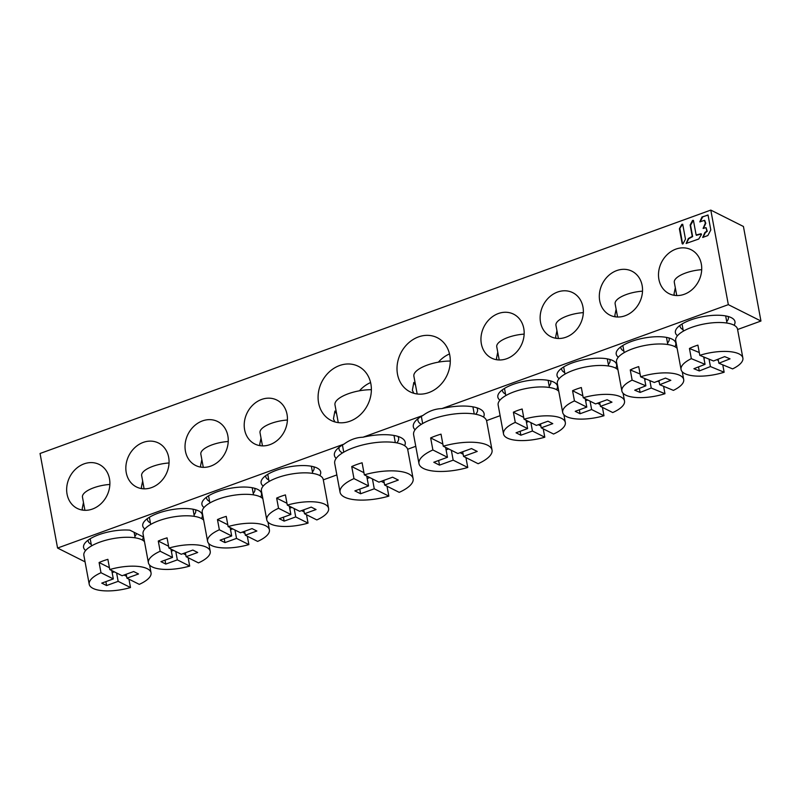 <?xml version="1.0" encoding="UTF-8"?>
<svg xmlns="http://www.w3.org/2000/svg" width="801" height="801" viewBox="0 0 801 801"><rect width="100%" height="100%" fill="white"/><g stroke="black" fill="none" stroke-linecap="round" stroke-linejoin="round"><path stroke-width="1.2" d="M85.066 561.851L57.572 548.044L40.05 453.486L710.797 210.092L743.428 226.473L760.95 321.031L737.591 329.511M407.629 449.251L415.769 446.297M336.851 474.923L323.304 479.849M500.124 415.679L486.537 420.615M359.469 390.788A30.288 25.642 116.7 0 1 370.593 382.568M438.387 362.152A30.288 25.642 116.7 0 1 449.501 353.932M674.502 295.359L674.031 293.947L675.313 287.749M658.903 279.389A24.571 20.806 -63.3 0 0 669.075 293.657A24.571 20.806 -63.3 0 0 692.585 289.171A24.571 20.806 -63.3 0 0 701.316 263.99A24.571 20.806 -63.3 0 0 691.133 249.732A24.571 20.806 -63.3 0 0 667.633 254.207A24.571 20.806 -63.3 0 0 658.903 279.389M57.572 548.044L344.019 444.104A36.005 12.786 169.5 0 0 336.17 450.152A36.005 12.786 169.5 0 0 336.16 458.402M483.544 417.081A36.005 12.786 169.5 0 0 480.58 409.381A36.005 12.786 169.5 0 0 479.789 408.951A36.005 12.786 169.5 0 0 441.882 408.59C435.173 408.78 428.855 411.073 422.928 415.469L362.963 437.226C356.265 437.416 349.947 439.709 344.019 444.104M441.882 408.59L728.329 304.65L710.797 210.092M704.349 220.365L705.371 223.089L703.108 228.425L706.041 227.644L706.852 231.089L704.89 232.52L702.707 237.436L707.834 235.554L710.807 229.977L708.064 215.149L702.006 216.951L699.814 221.877L704.349 220.365M693.456 220.505L692.555 220.435L690.142 225.031L692.244 236.395L688.329 238.528L686.137 243.444L698.752 239.008L701.416 234.563L700.905 233.802L696.139 234.973L693.456 220.505M682.252 224.53L682.742 224.39L685.476 239.169L683.063 243.764L682.162 243.694L679.418 228.926L682.682 224.23M681.841 224.33L679.498 228.505M67.064 494.147A24.571 20.806 -63.3 0 0 77.236 508.415A24.571 20.806 -63.3 0 0 100.746 503.939A24.571 20.806 -63.3 0 0 109.477 478.758A24.571 20.806 -63.3 0 0 99.294 464.49A24.571 20.806 -63.3 0 0 75.795 468.965A24.571 20.806 -63.3 0 0 67.064 494.147M318.588 402.873A30.288 25.642 -63.3 0 0 331.133 420.455A30.288 25.642 -63.3 0 0 360.11 414.938A30.288 25.642 -63.3 0 0 370.873 383.899A30.288 25.642 -63.3 0 0 358.327 366.317A30.288 25.642 -63.3 0 0 329.351 371.834A30.288 25.642 -63.3 0 0 318.588 402.873M481.351 343.809A24.571 20.806 -63.3 0 0 491.524 358.077A24.571 20.806 -63.3 0 0 515.033 353.601A24.571 20.806 -63.3 0 0 523.764 328.42A24.571 20.806 -63.3 0 0 513.581 314.152A24.571 20.806 -63.3 0 0 490.082 318.638A24.571 20.806 -63.3 0 0 481.351 343.809M244.615 429.716A24.571 20.806 -63.3 0 0 254.788 443.984A24.571 20.806 -63.3 0 0 278.297 439.509A24.571 20.806 -63.3 0 0 287.028 414.327A24.571 20.806 -63.3 0 0 276.846 400.059A24.571 20.806 -63.3 0 0 253.346 404.535A24.571 20.806 -63.3 0 0 244.615 429.716M599.719 300.866A24.571 20.806 -63.3 0 0 609.891 315.123A24.571 20.806 -63.3 0 0 633.401 310.648A24.571 20.806 -63.3 0 0 642.132 285.466A24.571 20.806 -63.3 0 0 631.949 271.209A24.571 20.806 -63.3 0 0 608.45 275.684A24.571 20.806 -63.3 0 0 599.719 300.866M540.535 322.342A24.571 20.806 -63.3 0 0 550.708 336.6A24.571 20.806 -63.3 0 0 574.217 332.125A24.571 20.806 -63.3 0 0 582.948 306.943A24.571 20.806 -63.3 0 0 572.765 292.675A24.571 20.806 -63.3 0 0 549.266 297.161A24.571 20.806 -63.3 0 0 540.535 322.342M185.431 451.193A24.571 20.806 -63.3 0 0 195.604 465.461A24.571 20.806 -63.3 0 0 219.114 460.986A24.571 20.806 -63.3 0 0 227.844 435.804A24.571 20.806 -63.3 0 0 217.662 421.536A24.571 20.806 -63.3 0 0 194.162 426.012A24.571 20.806 -63.3 0 0 185.431 451.193M126.248 472.67A24.571 20.806 -63.3 0 0 136.42 486.938A24.571 20.806 -63.3 0 0 159.93 482.462A24.571 20.806 -63.3 0 0 168.661 457.281A24.571 20.806 -63.3 0 0 158.478 443.013A24.571 20.806 -63.3 0 0 134.979 447.489A24.571 20.806 -63.3 0 0 126.248 472.67M397.506 374.237A30.288 25.642 -63.3 0 0 410.052 391.819A30.288 25.642 -63.3 0 0 439.018 386.302A30.288 25.642 -63.3 0 0 449.782 355.264A30.288 25.642 -63.3 0 0 437.236 337.682A30.288 25.642 -63.3 0 0 408.27 343.198A30.288 25.642 -63.3 0 0 397.506 374.237M728.329 304.65L760.95 321.031M674.903 346.693A30.288 10.753 169.5 0 0 672.8 339.514A30.288 10.753 169.5 0 0 672.139 339.153A30.288 10.753 169.5 0 0 643.313 338.202A30.288 10.753 169.5 0 0 617.701 349.727A30.288 10.753 169.5 0 0 618.322 357.186M615.719 368.17A30.288 10.753 169.5 0 0 613.616 360.991A30.288 10.753 169.5 0 0 612.955 360.63A30.288 10.753 169.5 0 0 584.129 359.669A30.288 10.753 169.5 0 0 558.517 371.203A30.288 10.753 169.5 0 0 559.138 378.663M556.535 389.646A30.288 10.753 169.5 0 0 554.432 382.467A30.288 10.753 169.5 0 0 553.771 382.107A30.288 10.753 169.5 0 0 524.945 381.146A30.288 10.753 169.5 0 0 499.333 392.68A30.288 10.753 169.5 0 0 499.954 400.14M734.086 325.226A30.288 10.753 169.5 0 0 731.984 318.037A30.288 10.753 169.5 0 0 731.323 317.677A30.288 10.753 169.5 0 0 702.497 316.725A30.288 10.753 169.5 0 0 676.885 328.25A30.288 10.753 169.5 0 0 677.506 335.709M680.029 325.346A24.571 8.731 169.5 0 0 680.049 326.387A24.571 8.731 169.5 0 0 683.003 329.601A24.571 8.731 169.5 0 0 683.073 329.642M726.707 321.551A24.571 8.731 169.5 0 0 728.369 317.426A24.571 8.731 169.5 0 0 728.019 316.445M620.845 346.823A24.571 8.731 169.5 0 0 620.865 347.864A24.571 8.731 169.5 0 0 623.819 351.078A24.571 8.731 169.5 0 0 623.889 351.118M667.523 343.028A24.571 8.731 169.5 0 0 669.185 338.903A24.571 8.731 169.5 0 0 668.835 337.922M616.129 309.226L614.848 315.414L615.318 316.836M561.661 368.3A24.571 8.731 169.5 0 0 561.681 369.341A24.571 8.731 169.5 0 0 564.635 372.555A24.571 8.731 169.5 0 0 564.705 372.595M608.339 364.505A24.571 8.731 169.5 0 0 610.002 360.38A24.571 8.731 169.5 0 0 609.651 359.399M556.945 330.703L555.664 336.891L556.134 338.312M502.477 389.767A24.571 8.731 169.5 0 0 502.497 390.818A24.571 8.731 169.5 0 0 505.451 394.032A24.571 8.731 169.5 0 0 505.521 394.072M549.156 385.982A24.571 8.731 169.5 0 0 550.818 381.857A24.571 8.731 169.5 0 0 550.467 380.875M497.761 352.18L496.48 358.367L496.95 359.789M475.734 414.247A30.288 10.753 169.5 0 0 477.526 409.451A30.288 10.753 169.5 0 0 476.785 407.759M418.052 418.643A30.288 10.753 169.5 0 0 417.962 420.495A30.288 10.753 169.5 0 0 421.356 424.33M422.928 415.469A36.005 12.786 169.5 0 0 415.088 421.516A36.005 12.786 169.5 0 0 415.078 429.767M415.599 385.411L413.817 382.427L412.365 390.277L413.837 393.301M404.635 445.716A36.005 12.786 169.5 0 0 401.671 438.017A36.005 12.786 169.5 0 0 400.88 437.586A36.005 12.786 169.5 0 0 362.963 437.226M396.825 442.883A30.288 10.753 169.5 0 0 398.618 438.087A30.288 10.753 169.5 0 0 397.867 436.395M339.143 447.278A30.288 10.753 169.5 0 0 339.053 449.121A30.288 10.753 169.5 0 0 342.438 452.965M336.68 414.047L334.908 411.063L333.446 418.913L334.918 421.937M319.799 475.554A30.288 10.753 169.5 0 0 317.697 468.365A30.288 10.753 169.5 0 0 317.036 468.004A30.288 10.753 169.5 0 0 288.21 467.053A30.288 10.753 169.5 0 0 262.598 478.577A30.288 10.753 169.5 0 0 263.219 486.037M260.615 497.031A30.288 10.753 169.5 0 0 258.513 489.842A30.288 10.753 169.5 0 0 257.852 489.481A30.288 10.753 169.5 0 0 229.026 488.53A30.288 10.753 169.5 0 0 203.414 500.054A30.288 10.753 169.5 0 0 204.035 507.514M201.431 518.507A30.288 10.753 169.5 0 0 199.339 511.318A30.288 10.753 169.5 0 0 198.668 510.958A30.288 10.753 169.5 0 0 169.842 510.007A30.288 10.753 169.5 0 0 144.23 521.531A30.288 10.753 169.5 0 0 144.851 528.99M142.248 539.984A30.288 10.753 169.5 0 0 143.189 536.86L129.842 530.162A30.288 10.753 169.5 0 0 85.046 543.008A30.288 10.753 169.5 0 0 85.667 550.467M88.19 540.104A24.571 8.731 169.5 0 0 88.21 541.146A24.571 8.731 169.5 0 0 91.164 544.36A24.571 8.731 169.5 0 0 91.234 544.4M134.868 536.31A24.571 8.731 169.5 0 0 136.5 533.506M82.663 510.117L82.193 508.705L83.474 502.507M265.742 475.674A24.571 8.731 169.5 0 0 265.762 476.715A24.571 8.731 169.5 0 0 268.715 479.939A24.571 8.731 169.5 0 0 268.786 479.969M312.42 471.879A24.571 8.731 169.5 0 0 314.082 467.764A24.571 8.731 169.5 0 0 313.732 466.783M261.026 438.087L259.744 444.275L260.215 445.686M206.558 497.151A24.571 8.731 169.5 0 0 206.578 498.192A24.571 8.731 169.5 0 0 209.532 501.416A24.571 8.731 169.5 0 0 209.602 501.446M253.236 493.356A24.571 8.731 169.5 0 0 254.898 489.241A24.571 8.731 169.5 0 0 254.548 488.26M201.842 459.564L200.56 465.751L201.031 467.163M147.374 518.627A24.571 8.731 169.5 0 0 147.394 519.669A24.571 8.731 169.5 0 0 150.348 522.893A24.571 8.731 169.5 0 0 150.418 522.923M194.052 514.833A24.571 8.731 169.5 0 0 195.714 510.718A24.571 8.731 169.5 0 0 195.364 509.736M142.658 481.041L141.376 487.228L141.847 488.64M583.328 312.64A22.188 7.88 169.5 0 0 555.944 325.316L558.387 338.503M617.951 369.842A31.439 11.164 169.5 0 0 615.378 367.989A31.439 11.164 169.5 0 0 579.544 368.37A31.439 11.164 169.5 0 0 557.336 383.569L562.692 412.465A31.439 11.164 -10.5 0 1 574.457 400.921L586.793 407.108L575.228 411.313L580.064 413.737L591.629 409.541L603.974 415.739L602.422 407.369M603.974 415.739A31.439 11.164 -10.5 0 1 566.477 416.58A31.439 11.164 -10.5 0 1 562.692 412.465M583.228 397.727A31.439 11.164 -10.5 0 1 620.725 396.885A31.439 11.164 -10.5 0 1 624.51 401.001A31.439 11.164 -10.5 0 1 612.745 412.555L600.41 406.357L611.974 402.162L607.138 399.729L595.574 403.924L583.228 397.727L581.346 387.534A31.439 11.164 -10.5 0 0 572.565 390.718L574.457 400.921M600.069 404.525L597.486 403.233M587.824 400.039L585.631 400.83M582.898 395.904L572.565 390.718M590.077 401.171L591.629 409.541M585.241 398.738L586.793 407.108M599.679 402.432L600.41 406.357M579.333 409.822L580.064 413.737M524.144 334.117A22.188 7.88 169.5 0 0 496.76 346.793L499.203 359.979M558.768 391.319A31.439 11.164 169.5 0 0 556.194 389.466A31.439 11.164 169.5 0 0 520.36 389.847A31.439 11.164 169.5 0 0 498.152 405.046L503.509 433.942A31.439 11.164 -10.5 0 1 515.273 422.387L527.609 428.585L516.044 432.79L520.88 435.213L532.445 431.018L544.79 437.216L543.238 428.845M544.79 437.216A31.439 11.164 -10.5 0 1 507.293 438.057A31.439 11.164 -10.5 0 1 503.509 433.942M524.044 419.203A31.439 11.164 -10.5 0 1 561.551 418.362A31.439 11.164 -10.5 0 1 565.326 422.477A31.439 11.164 -10.5 0 1 553.561 434.032L541.226 427.834L552.79 423.639L547.954 421.206L536.39 425.401L524.044 419.203L522.162 409.011A31.439 11.164 -10.5 0 0 513.381 412.195L515.273 422.387M540.885 426.002L538.302 424.71M528.64 421.516L526.447 422.307M523.714 417.381L513.381 412.195M530.893 422.648L532.445 431.018M526.057 420.215L527.609 428.585M540.495 423.909L541.226 427.834M520.149 431.298L520.88 435.213M287.409 420.024A22.188 7.88 169.5 0 0 260.025 432.7L262.468 445.877M303.759 509.816L304.49 513.741L316.055 509.536L311.219 507.113L299.654 511.308L287.309 505.111A31.439 11.164 -10.5 0 1 324.816 504.27A31.439 11.164 -10.5 0 1 328.59 508.385L323.234 479.489A31.439 11.164 169.5 0 0 319.459 475.373A31.439 11.164 169.5 0 0 283.624 475.754A31.439 11.164 169.5 0 0 261.416 490.943L266.773 519.839A31.439 11.164 -10.5 0 1 278.538 508.295L290.873 514.492L279.309 518.688L284.145 521.121L295.709 516.925L308.055 523.113L306.503 514.743M308.055 523.113A31.439 11.164 -10.5 0 1 270.558 523.954A31.439 11.164 -10.5 0 1 266.773 519.839M328.59 508.385A31.439 11.164 -10.5 0 1 316.826 519.929L304.49 513.741M304.15 511.909L301.566 510.607M291.904 507.413L289.712 508.214M286.978 503.288L276.645 498.102A31.439 11.164 -10.5 0 1 285.426 494.908L287.309 505.111M294.157 508.555L295.709 516.925M276.645 498.102L278.538 508.295M289.321 506.122L290.873 514.492M283.414 517.196L284.145 521.121M228.225 441.501A22.188 7.88 169.5 0 0 200.841 454.177L203.284 467.353M262.848 498.693A31.439 11.164 169.5 0 0 260.275 496.85A31.439 11.164 169.5 0 0 224.44 497.221A31.439 11.164 169.5 0 0 202.232 512.42L207.589 541.316A31.439 11.164 -10.5 0 1 219.354 529.771L231.689 535.969L220.125 540.164L224.961 542.597L236.525 538.402L248.871 544.59L247.319 536.219M248.871 544.59A31.439 11.164 -10.5 0 1 211.374 545.431A31.439 11.164 -10.5 0 1 207.589 541.316M228.125 526.587A31.439 11.164 -10.5 0 1 265.632 525.746A31.439 11.164 -10.5 0 1 269.406 529.861A31.439 11.164 -10.5 0 1 257.642 541.406L245.306 535.208L256.871 531.013L252.035 528.59L240.47 532.785L228.125 526.587L226.242 516.385A31.439 11.164 -10.5 0 0 217.461 519.569L219.354 529.771M244.966 533.386L242.383 532.084M232.721 528.89L230.528 529.691M227.794 524.765L217.461 519.569M234.973 530.022L236.525 538.402M230.137 527.599L231.689 535.969M244.575 531.293L245.306 535.208M224.23 538.673L224.961 542.597M169.041 462.978A22.188 7.88 169.5 0 0 141.657 475.654L144.1 488.83M203.664 520.169A31.439 11.164 169.5 0 0 201.091 518.327A31.439 11.164 169.5 0 0 165.256 518.698A31.439 11.164 169.5 0 0 143.049 533.897L148.405 562.793A31.439 11.164 -10.5 0 1 160.17 551.248L172.505 557.446L160.941 561.641L165.777 564.074L177.341 559.869L189.687 566.067L188.135 557.696M189.687 566.067A31.439 11.164 -10.5 0 1 152.19 566.908A31.439 11.164 -10.5 0 1 148.405 562.793M168.941 548.064A31.439 11.164 -10.5 0 1 206.448 547.223A31.439 11.164 -10.5 0 1 210.222 551.338A31.439 11.164 -10.5 0 1 198.458 562.883L186.122 556.685L197.697 552.49L192.851 550.057L181.286 554.262L168.941 548.064L167.059 537.861A31.439 11.164 -10.5 0 0 158.278 541.045L160.17 551.248M185.782 554.863L183.199 553.561M173.537 550.367L171.344 551.168M168.611 546.232L158.278 541.045M175.789 551.499L177.341 559.869M170.953 549.075L172.505 557.446M185.391 552.77L186.122 556.685M165.046 560.149L165.777 564.074M450.282 361.061A26.223 9.312 169.5 0 0 413.877 376.17L417.181 393.982M432.88 449.972L430.648 437.917A37.156 13.196 -10.5 0 1 441.021 434.152L443.253 446.207A37.156 13.196 -10.5 0 1 487.569 445.216A37.156 13.196 -10.5 0 1 492.034 450.072L486.678 421.176A37.156 13.196 169.5 0 0 482.212 416.32A37.156 13.196 169.5 0 0 439.869 416.76A37.156 13.196 169.5 0 0 413.616 434.723L418.973 463.619A37.156 13.196 -10.5 0 1 432.88 449.972L447.459 457.291L433.792 462.257L439.509 465.121L453.176 460.164L451.343 450.272M492.034 450.072A37.156 13.196 -10.5 0 1 478.137 463.719L463.549 456.4L477.226 451.434L471.509 448.57L457.832 453.526L443.253 446.207M418.973 463.619A37.156 13.196 -10.5 0 0 423.449 468.475A37.156 13.196 -10.5 0 0 467.764 467.484L465.922 457.591M463.549 456.4L462.688 451.764M460.094 452.705L463.148 454.237M446.087 449.872L448.68 448.93M430.648 437.917L442.853 444.044M467.764 467.484L453.176 460.164M447.459 457.291L445.626 447.399M439.509 465.121L438.648 460.485M371.374 389.697A26.223 9.312 169.5 0 0 334.968 404.805L338.272 422.618M353.972 478.608L351.729 466.552A37.156 13.196 -10.5 0 1 362.102 462.788L364.335 474.843A37.156 13.196 -10.5 0 1 408.65 473.842A37.156 13.196 -10.5 0 1 413.126 478.708L407.769 449.812A37.156 13.196 169.5 0 0 403.303 444.945A37.156 13.196 169.5 0 0 360.951 445.396A37.156 13.196 169.5 0 0 334.708 463.358L340.065 492.255A37.156 13.196 -10.5 0 1 353.972 478.608L368.55 485.927L354.873 490.883L360.59 493.756L374.267 488.8L372.435 478.908M413.126 478.708A37.156 13.196 -10.5 0 1 399.218 492.355L384.64 485.036L398.317 480.069L392.59 477.196L378.923 482.162L364.335 474.843M340.065 492.255A37.156 13.196 -10.5 0 0 344.53 497.111A37.156 13.196 -10.5 0 0 388.845 496.119L387.013 486.227M384.64 485.036L383.779 480.4M381.186 481.341L384.24 482.873M367.178 478.507L369.772 477.566M351.729 466.552L363.944 472.68M388.845 496.119L374.267 488.8M368.55 485.927L366.718 476.034M360.59 493.756L359.739 489.121M701.696 269.697A22.188 7.88 169.5 0 0 674.312 282.373L676.755 295.549M699.273 352.53L689.441 348.465A31.439 11.164 -10.5 0 1 697.901 345.131L699.794 355.334A31.439 11.164 -10.5 0 1 738.111 353.491A31.439 11.164 -10.5 0 1 742.877 358.057L737.521 329.161A31.439 11.164 169.5 0 0 732.755 324.595A31.439 11.164 169.5 0 0 696.98 325.667A31.439 11.164 169.5 0 0 675.704 340.615L681.06 369.511A31.439 11.164 -10.5 0 1 691.333 358.658L705.05 364.335L693.906 368.72L699.283 370.953L710.427 366.558L709.055 359.158M681.06 369.511A31.439 11.164 -10.5 0 0 685.826 374.077A31.439 11.164 -10.5 0 0 724.144 372.235L722.772 364.835M742.877 358.057A31.439 11.164 -10.5 0 1 732.605 368.901L718.887 363.233L730.031 358.838L724.655 356.615L713.511 361.001L699.794 355.334M716.715 359.739L718.367 360.43M703.909 358.187L705.341 357.626M724.144 372.235L710.427 366.558M689.441 348.465L691.333 358.658M705.05 364.335L703.678 356.936M718.887 363.233L718.137 359.178M699.283 370.953L698.532 366.898M109.857 484.455A22.188 7.88 169.5 0 0 82.473 497.131L84.916 510.307M144.48 541.646A31.439 11.164 169.5 0 0 141.907 539.804A31.439 11.164 169.5 0 0 106.072 540.174A31.439 11.164 169.5 0 0 83.865 555.373L89.221 584.269A31.439 11.164 -10.5 0 1 100.986 572.725L113.321 578.923L101.757 583.118L106.593 585.551L118.158 581.346L116.606 572.975M89.221 584.269A31.439 11.164 -10.5 0 0 93.006 588.385A31.439 11.164 -10.5 0 0 130.503 587.544L128.951 579.173M109.757 569.541A31.439 11.164 -10.5 0 1 147.264 568.7A31.439 11.164 -10.5 0 1 151.039 572.815A31.439 11.164 -10.5 0 1 139.274 584.36L126.938 578.162L138.513 573.967L133.667 571.534L122.102 575.739L109.757 569.541L107.875 559.338A31.439 11.164 -10.5 0 0 99.094 562.522L109.427 567.709M124.015 575.038L126.598 576.34M112.16 572.645L114.353 571.844M130.503 587.544L118.158 581.346M99.094 562.522L100.986 572.725M113.321 578.923L111.77 570.552M126.938 578.162L126.208 574.247M106.593 585.551L105.862 581.626M682.632 244.065L679.899 228.706M686.377 243.484L688.73 238.728L692.645 236.595L690.542 225.231L693.396 220.345M696.369 235.304L701.426 233.982M702.938 237.476L705.291 232.721L707.263 231.289L706.041 227.644M703.348 228.475L705.781 223.299L704.7 220.385M700.054 221.917L702.727 216.881L707.994 214.978M642.512 291.174A22.188 7.88 169.5 0 0 615.128 303.839L617.571 317.026M677.135 348.365A31.439 11.164 169.5 0 0 673.571 346.062A31.439 11.164 169.5 0 0 637.796 347.143A31.439 11.164 169.5 0 0 616.52 362.092L621.876 390.988A31.439 11.164 -10.5 0 1 632.149 380.135L645.866 385.812L634.722 390.197L640.099 392.43L651.243 388.034L664.96 393.712L663.588 386.312M664.96 393.712A31.439 11.164 -10.5 0 1 626.642 395.554A31.439 11.164 -10.5 0 1 621.876 390.988M640.61 376.8A31.439 11.164 -10.5 0 1 678.928 374.958A31.439 11.164 -10.5 0 1 683.694 379.534A31.439 11.164 -10.5 0 1 673.421 390.377L659.704 384.7L670.848 380.315L665.471 378.092L654.327 382.477L640.61 376.8L638.717 366.608A31.439 11.164 -10.5 0 0 630.257 369.942L632.149 380.135M659.183 381.907L657.531 381.216M646.157 379.103L644.725 379.664M640.089 374.007L630.257 369.942M649.871 380.635L651.243 388.034M644.495 378.412L645.866 385.812M658.953 380.655L659.704 384.7M639.348 388.375L640.099 392.43M608.62 366.017L607.298 358.868M564.985 374.107L563.664 366.958M624.51 401.001L623.078 393.261M549.436 387.494L548.114 380.345M505.801 395.584L504.48 388.435M565.326 422.477L563.894 414.738M312.7 473.401L311.379 466.252M269.066 481.491L267.744 474.342M253.516 494.878L252.195 487.729M209.882 502.968L208.56 495.819M269.406 529.861L267.975 522.112M194.333 516.355L193.011 509.206M150.698 524.435L149.376 517.286M210.222 551.338L208.791 543.589M474.232 413.977L472.91 406.828M422.658 423.539L421.336 416.39M395.324 442.613L393.992 435.464M343.749 452.175L342.428 445.026M726.988 323.063L725.666 315.914M683.353 331.153L682.031 324.005M135.149 537.831L134.127 532.315M91.514 545.912L90.193 538.763M151.039 572.815L149.607 565.065M667.804 344.54L666.482 337.391M624.169 352.63L622.848 345.481M683.694 379.534L682.262 371.784"/></g></svg>
